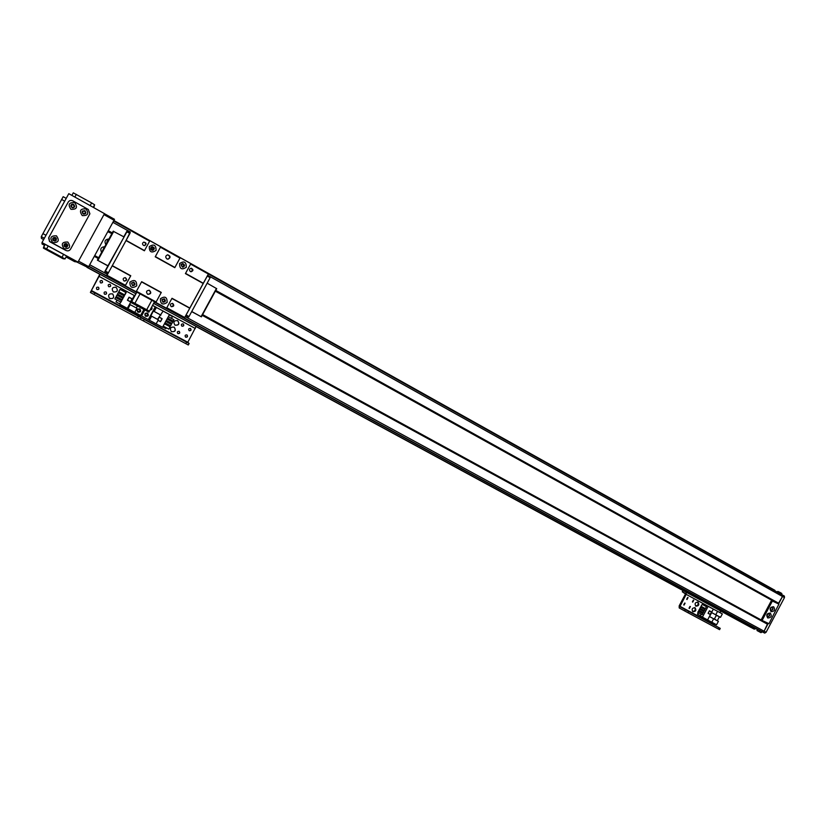 <?xml version="1.0" encoding="UTF-8"?>
<svg xmlns="http://www.w3.org/2000/svg" width="826" height="826" viewBox="0 0 826 826"><rect width="100%" height="100%" fill="white"/><g stroke="black" fill="none" stroke-linecap="round" stroke-linejoin="round"><path stroke-width="1.24" d="M771.205 607.544L770.348 609.32M767.86 613.863L766.993 615.638M102.734 250.412L103.622 248.791M106.936 242.71L107.834 241.089M114.029 220.253L88.661 266.643L78.511 261.13L103.962 214.615L114.029 220.253L114.504 219.313L104.468 213.697M88.093 267.593L76.622 261.914L88.093 267.593L88.661 266.643M102.403 251.011L103.725 248.172M107.783 231.683L111.902 233.644M95.166 255.792L98.707 257.774M108.185 240.449L107.277 240.696L106.616 243.309M105.873 244.672C104.117 241.244 105.15 239.344 108.97 238.993M101.65 252.384C99.905 248.956 100.937 247.067 104.757 246.706M767.478 623.403L761.469 620.12M761.345 619.541L771.412 600.564L778.918 604.136L768.996 623.682L762.439 620.605M772.899 600.791L771.412 600.564M770.875 610.197C772.671 609.918 773.115 608.989 772.217 607.409M767.509 616.516C769.305 616.248 769.76 615.318 768.872 613.728M772.919 600.801L771.938 600.347M772.444 607.502L772.393 607.471C770.4 607.657 769.946 608.597 771.019 610.29C772.981 610.135 773.456 609.206 772.444 607.502M773.663 606.749C775.418 609.825 774.551 611.467 771.071 611.653C769.316 608.566 770.173 606.934 773.663 606.749M769.089 613.821L769.047 613.801C767.065 613.966 766.6 614.895 767.653 616.599C769.625 616.464 770.1 615.535 769.089 613.821M770.317 613.078C772.073 616.155 771.205 617.786 767.715 617.982C765.95 614.905 766.817 613.264 770.317 613.078M772.393 601.029L762.315 620.027M99.254 275.956L99.801 274.284L86.926 267.335L100.111 274.377L91.397 290.515L90.87 292.776L188.287 344.979L189.102 343.492L186.604 342.16L185.788 343.657M750.689 627.285L720.561 610.941L751.35 627.584M87.164 267.387L100.029 274.346M767.757 623.558L202.607 314.582L767.757 623.558L764.081 631.209L762.728 632.014L754.262 627.615L752.238 628.049L754.014 627.636L756.988 629.082M105.594 270.443L107.38 267.159L105.594 270.443M124.55 235.751L126.337 232.478L124.55 235.751M105.408 271.104L105.119 271.578L108.134 273.22L108.423 272.745L105.408 271.104L126.894 231.786L129.888 233.469L130.116 232.994L126.894 231.786M108.134 273.22L106.461 275.698L136.868 292.177L131.706 301.635L134.886 303.349L131.582 301.573L136.734 292.136M129.888 233.469L108.423 272.745M107.907 265.889L124.065 236.959L113.183 231.218L97.375 260.138L107.907 265.889L104.861 271.517L107.865 273.148L105.119 271.578M130.116 232.994L126.77 231.425L123.807 236.814M108.237 265.931L97.375 260.138M144.395 250.774L126.006 240.562L144.519 250.588L126.12 240.356L129.878 232.86M152.18 247.211C153.873 247.976 153.966 248.874 152.49 249.896L151.85 249.72L152.211 247.211C154.132 247.81 154.307 248.709 152.738 249.886M182.567 264.062C184.053 265.032 184.022 265.91 182.474 266.705M143.786 242.111C146.419 242.71 146.739 243.876 144.777 245.59L143.476 245.394C142.124 244.114 142.227 243.02 143.786 242.111C145.995 243.02 146.192 244.197 144.354 245.632M190.961 268.233C192.747 269.544 192.675 270.691 190.744 271.682M112.305 265.652L130.766 275.739L125.232 285.817L155.815 302.419L156.114 301.965L161.297 292.425L141.659 281.697L136.145 291.743L106.74 275.781L112.202 265.838L130.673 275.936M125.232 285.817L136.145 291.743L141.659 281.697M172.004 298.279L166.532 308.243L172.004 298.279L189.856 308.046L184.425 317.958L154.514 301.789L762.728 632.014L764.081 631.209L768.056 623.702M125.108 277.629C126.894 279.322 126.615 280.468 124.251 281.046M172.355 303.359C173.759 305.104 173.377 306.188 171.178 306.601M133.389 282.616C134.731 283.938 134.493 284.794 132.666 285.197M163.837 299.198C165.014 300.55 164.725 301.387 162.97 301.696M189.825 308.026L208.596 273.561L190.847 263.628L185.447 273.592L203.237 283.473M203.196 283.473L185.416 273.592L190.847 263.628L160.688 246.757L155.236 256.803L174.792 267.665L180.202 257.681M131.51 230.433L160.688 246.757L155.216 256.803L174.792 267.665M146.181 310.669L134.37 304.298L134.886 303.349L146.698 309.719L146.181 310.669L148.876 312.125L149.392 311.175L146.698 309.719L149.392 311.175L154.514 301.758L151.85 300.272L146.698 309.719L134.886 303.349L140.059 293.87L151.85 300.272M140.059 293.87L136.868 292.177M155.815 302.419L184.425 317.958M147.782 294.324C150.776 293.798 151.22 292.425 149.093 290.194M147.606 294.242C145.768 291.836 146.357 290.515 149.372 290.277C151.602 292.693 151.086 294.056 147.823 294.345L147.606 294.242M167.75 259.188C170.332 257.722 170.29 256.267 167.616 254.821M166.883 258.91C165.148 257.103 165.427 255.73 167.699 254.811C170.714 256.122 170.827 257.588 168.05 259.199L166.883 258.91M162.939 301.676C161.824 300.179 162.195 299.373 164.054 299.27C165.365 300.767 165.024 301.583 163.063 301.738L162.939 301.676M132.521 285.125C131.386 283.669 131.737 282.843 133.564 282.668C134.999 284.113 134.71 284.96 132.718 285.207L132.521 285.125M182.081 266.561C181.008 265.373 181.214 264.537 182.701 264.052C184.456 265.001 184.446 265.889 182.691 266.736L182.081 266.561M171.25 306.632C169.774 304.649 170.27 303.596 172.737 303.472C174.431 305.455 173.987 306.529 171.385 306.704L171.25 306.632M124.055 280.964C122.547 279.074 122.981 277.98 125.366 277.681C127.338 279.549 126.998 280.685 124.334 281.088L124.055 280.964M190.372 271.527C188.958 269.937 189.257 268.832 191.26 268.223C193.521 269.555 193.47 270.732 191.105 271.754L190.372 271.527M144.519 250.588L149.867 240.707M155.36 256.607L174.916 267.479M131.282 230.908L149.651 241.182M160.481 247.232L179.996 258.156M190.641 264.103L208.4 274.036M107.029 275.306L125.531 285.352M136.445 291.279L156.114 301.965M141.566 281.893L161.204 292.621M171.922 298.475L189.784 308.243M185.582 273.406L203.361 283.287M166.842 307.788L184.735 317.504M131.499 283.039L132.542 285.693C135.319 285.352 135.722 284.175 133.729 282.172L131.499 283.039M129.899 282.131C134.473 279.167 136.744 280.417 136.734 285.848C132.16 288.811 129.888 287.572 129.899 282.131M132.635 285.724C135.33 285.269 135.691 284.092 133.709 282.172L133.636 282.151M150.848 247.604C150.384 249.307 151.055 250.237 152.841 250.392C155.03 248.771 154.792 247.532 152.108 246.695L150.848 247.604M149.269 246.633C153.832 243.701 156.093 244.961 156.073 250.423C151.519 253.355 149.248 252.085 149.269 246.633M152.686 250.412L152.82 250.392C154.978 248.884 154.792 247.645 152.263 246.675M181.101 264.475L182.701 267.252C185.138 266.086 185.148 264.847 182.722 263.535L181.101 264.475M179.603 263.546C184.095 260.624 186.325 261.873 186.284 267.263C181.792 270.185 179.562 268.946 179.603 263.546M182.701 267.252L182.67 267.242C185.086 266.127 185.117 264.898 182.763 263.546M161.948 299.611L162.877 302.202C165.613 302.006 166.078 300.87 164.26 298.795L161.948 299.611M160.409 298.744C164.921 295.801 167.162 297.019 167.131 302.409C162.619 305.352 160.378 304.133 160.409 298.744M162.959 302.244C165.623 301.934 166.047 300.788 164.229 298.795L164.167 298.764M207.233 276.06L210.093 277.66M185.84 315.48L188.669 317.019L188.989 316.565L186.098 314.995L185.788 315.449M186.098 314.995L207.037 276.534M188.669 317.019L188.08 316.771M209.907 278.135L188.989 316.565M191.684 311.619L201.379 316.843L191.735 311.516L207.161 283.184L216.711 288.666L201.379 316.843L216.711 288.666M73.793 259.88L71.449 258.631L73.793 259.88M71.119 259.653L68.981 258.517L71.119 259.653M85.037 213.335L85.326 212.84C85.212 211.157 84.407 210.682 82.899 211.425M85.254 213.036C83.818 214.12 82.941 213.758 82.631 211.941C84.035 210.496 84.944 210.785 85.357 212.809L85.254 213.036M66.503 246.695L67.267 245.291L65.109 244.238M67.143 246.117L64.531 245.807C64.996 243.753 65.915 243.577 67.288 245.281L67.143 246.117M55.714 240.129L55.776 238.611L53.308 238.549M55.838 239.953L53.422 240.046C53.132 237.971 53.927 237.485 55.786 238.6L55.838 239.953M73.958 206.851L74.133 206.283C73.669 204.652 72.781 204.342 71.48 205.375M74.01 206.768C72.76 207.832 71.862 207.563 71.325 205.963C72.358 204.239 73.308 204.332 74.164 206.242L74.01 206.768M77.985 262.1L104.489 213.645L68.795 193.666L41.992 242.576L77.985 262.1L74.629 261.646L66.07 257M44.542 245.343L42.043 243.98L41.992 242.576M171.447 331.649C175.226 331.804 176.114 330.286 174.11 327.106L174.028 327.055M174.131 327.106L174.276 327.189C176.248 330.586 175.277 332.052 171.354 331.587C169.485 328.397 170.404 326.9 174.131 327.106L174.276 327.189M175.102 325.227C178.891 325.176 179.686 323.616 177.497 320.529L177.435 320.498M177.497 320.529L177.662 320.612C179.851 323.885 178.963 325.413 175.029 325.186C172.975 321.985 173.852 320.467 177.662 320.612M177.807 333.549C179.614 333.559 180.037 332.816 179.066 331.298L179.232 331.381C180.202 332.95 179.769 333.694 177.92 333.611L177.807 333.549C176.878 331.918 177.353 331.195 179.232 331.381M185.592 337.132C187.388 337.142 187.801 336.389 186.841 334.881M185.705 337.204L185.613 337.142C184.663 335.521 185.138 334.798 187.006 334.974C187.987 336.533 187.554 337.276 185.705 337.204M150.508 309.13L151.168 307.922M151.261 307.747L150.425 309.296M145.686 315.687C147.524 315.738 147.968 314.985 147.007 313.436L146.966 313.405M145.779 315.738L145.634 315.646C144.736 313.973 145.242 313.26 147.142 313.508C148.102 315.098 147.648 315.842 145.779 315.738M189.164 330.699C190.961 330.617 191.333 329.853 190.31 328.387M189.226 330.73L189.195 330.71C188.163 329.151 188.586 328.397 190.465 328.469C191.529 330.028 191.116 330.782 189.226 330.73M181.916 326.187C180.884 324.618 181.307 323.864 183.196 323.926C184.26 325.496 183.847 326.249 181.947 326.208L181.916 326.187C183.702 326.094 184.084 325.32 183.031 323.854M143.414 320.953L144.24 319.435L141.07 317.721L138.386 316.296L137.55 317.814M144.24 319.435L186.604 342.16M196.103 326.435L153.636 303.4L196.103 326.435L187.812 342.243L189.123 343.502L188.307 344.989M91.397 290.515L140.265 316.73L144.147 309.595L140.09 317.122L187.657 342.635M151.674 306.993C152.469 308.728 151.912 309.74 150.022 310.018M150.084 309.915L151.602 307.117M147.513 313.064L147.658 313.157C149.01 315.594 148.298 316.606 145.521 316.213C144.23 313.942 144.891 312.899 147.513 313.064M145.583 316.255C148.205 316.327 148.825 315.253 147.441 313.044L147.389 313.013M144.633 309.853L141.36 315.862L148.308 319.61L155.236 306.89L152.531 305.424M163.104 311.113L169.464 314.561L162.546 327.261L156.166 323.844M149.413 320.251L156.145 323.875L158.355 319.817L151.623 316.193L149.413 320.251L148.308 319.61M158.355 319.817L157.529 319.363L163.135 311.041L155.236 306.89M141.566 315.986L144.849 309.957M160.502 321.696L158.055 320.374L160.502 321.696L162.133 318.702L159.067 317.05L157.735 319.476M166.315 327.788L165.84 328.655L162.701 326.972M171.457 318.361L172.428 316.565L169.299 314.871M170.693 319.755L170.166 320.725M169.402 322.119L168.876 323.09M168.112 324.494L167.585 325.454M173.171 321.097L167.554 318.062L173.171 321.097M173.202 321.108L173.956 319.714L168.318 316.668M171.88 323.462L166.263 320.426L171.88 323.462M171.911 323.472L172.675 322.078L167.028 319.032M170.621 325.836L164.973 322.801L170.621 325.836L171.385 324.442L165.737 321.397M170.094 326.807L164.446 323.771L170.094 326.807L168.824 329.14L163.176 326.094M151.623 316.193L150.838 315.769L153.399 311.072L154.204 311.464L156.413 307.406M160.925 315.098L154.204 311.464M160.079 314.685L153.399 311.072M157.529 319.363L150.838 315.769M160.409 321.644L162.041 318.65L159.067 317.05M158.107 320.281L160.451 321.551L161.989 318.743L159.015 317.143L157.745 319.486M159.108 317.194L157.828 319.528M154.524 301.769L148.876 312.125L143.879 309.461L140.596 315.47L134.803 312.352M134.37 304.298L131.179 302.595L131.706 301.635L131.035 302.512L143.879 309.461M133.44 303.803L136.889 305.672L133.44 303.803M143.28 309.11L146.708 310.958L143.28 309.11M109.734 298.506C113.554 298.898 114.566 297.422 112.749 294.077L112.419 293.86M112.491 293.901L112.842 294.118C114.566 297.866 113.399 299.219 109.342 298.207C107.834 294.965 108.887 293.519 112.491 293.901M113.575 292.043C117.478 292.012 118.294 290.422 116.012 287.262L115.764 287.149M116.012 287.262L116.105 287.303C118.355 290.783 117.406 292.301 113.265 291.857C111.314 288.573 112.264 287.056 116.094 287.303M108.867 286.725C110.736 286.643 111.118 285.848 110.003 284.34L109.889 284.289M108.805 286.694L108.722 286.643C107.7 285.022 108.154 284.258 110.085 284.381C111.2 285.992 110.777 286.767 108.805 286.694M137.983 311.536C139.821 311.608 140.275 310.865 139.326 309.296L139.264 309.254M138.076 311.588L137.911 311.495C137.033 309.802 137.539 309.1 139.449 309.368C140.399 310.958 139.935 311.701 138.076 311.588M100.741 282.946C102.61 282.874 102.992 282.089 101.897 280.572L101.743 280.499M100.669 282.915L100.555 282.843C99.574 281.191 100.049 280.448 101.98 280.603C103.064 282.224 102.63 282.998 100.669 282.915M96.962 289.492L96.983 289.492C98.779 289.678 99.296 288.966 98.511 287.355L98.284 287.19M97.055 289.534L96.714 289.286C96.095 287.489 96.725 286.859 98.583 287.396C99.368 289.007 98.852 289.72 97.055 289.534M104.582 294.201L104.603 294.201C106.42 294.366 106.915 293.643 106.1 292.032L105.914 291.908M104.675 294.252L104.386 294.046C103.694 292.27 104.293 291.609 106.172 292.084C106.998 293.695 106.502 294.417 104.675 294.252M90.87 292.776L90.385 292.414L99.801 274.284L86.926 267.335M93.999 294.479L94.835 292.941L91.707 291.248M94.835 292.941L138.386 316.296M141.081 317.731L140.244 319.239L141.07 317.721M187.812 342.243L91.211 290.897M138.004 312.197L137.766 312.042C136.527 309.647 137.25 308.635 139.955 309.007C141.318 311.278 140.668 312.342 138.004 312.197M137.859 312.104C140.492 312.197 141.122 311.134 139.759 308.903L139.687 308.852M119.698 303.875L126.378 291.63M126.946 291.526L134.318 295.522L127.318 308.346L134.772 312.393L137.002 308.315L136.321 307.943L137.395 305.971M99.12 276.39L134.318 295.522M119.925 304.381L127.318 308.346M129.042 297.195L127.4 300.21L130.518 301.893L132.17 298.878L129.042 297.195L132.17 298.878M117.013 300.075L116.022 301.893L119.78 303.916L120.772 302.089M121.546 300.674L122.083 299.693M122.857 298.279L123.394 297.298M124.158 295.884L124.695 294.903M125.986 292.549L126.461 291.681L122.754 289.668L122.238 290.515M122.227 299.776L123.002 298.362L116.931 295.089L116.136 296.493L122.227 299.776L116.156 296.503L116.931 295.089M124.84 294.985L126.13 292.621L120.069 289.348L118.758 291.702L124.84 294.985L118.779 291.702L120.069 289.348M123.518 297.37L117.447 294.097L123.528 297.381L124.303 295.966L118.242 292.693L117.447 294.097L118.242 292.693M121.69 300.757L120.916 302.171L114.845 298.909L115.619 297.484L121.67 300.747L115.619 297.484M120.947 292.879L120.41 293.86M119.636 295.274L119.099 296.255M118.324 297.68L117.788 298.661M116.063 301.924L117.065 300.096M117.839 298.682L118.366 297.701M119.14 296.286L119.677 295.305M120.451 293.88L120.988 292.9M122.279 290.545L122.754 289.668M115.599 297.484L114.845 298.909M127.958 308.738L130.188 304.649L129.548 304.309L132.552 299.786M130.188 304.649L137.002 308.315M129.548 304.309L136.321 307.943M130.446 301.862L132.098 298.847M129.093 297.339L127.472 300.137L130.477 301.748L132.015 298.919L129.093 297.339L127.545 300.168L130.477 301.748M692.601 611.477C695.058 611.147 695.75 609.846 694.676 607.595M695.048 607.75L695.058 607.75C696.545 610.29 695.822 611.612 692.911 611.705C691.445 609.185 692.157 607.864 695.048 607.75L695.058 607.75M695.564 605.933C698.032 605.572 698.713 604.271 697.609 602.03M698.001 602.185L698.001 602.185C699.498 604.715 698.796 606.036 695.884 606.15C694.398 603.63 695.1 602.309 698.001 602.185L697.97 602.164M692.425 601.855L693.365 600.068M692.725 602.123L693.768 600.172L692.725 602.123M686.695 599.273L687.635 597.477M686.995 599.542L688.037 597.58L686.995 599.542M683.721 604.849L684.682 603.063M684.031 605.117L685.084 603.166L684.031 605.117M689.039 608.215L689.989 606.429M689.338 608.494L690.391 606.542L689.338 608.494M685.559 593.553L682.307 591.819L683.35 590.735L196.123 326.549L686.169 592.201L686.189 594.359L679.87 606.656L685.322 609.64L684.63 610.93L688.048 612.778L719.57 629.66L720.251 628.38L719.157 627.801L718.475 629.082M688.048 612.778L688.739 611.488L685.322 609.64M688.739 611.488L719.157 627.801M684.63 610.93L679.199 607.936L679.178 605.861L685.497 593.987L682.679 592.005M714.624 623.733L714.16 625.045L720.251 628.38M686.189 592.211L720.324 610.724L720.396 612.861M714.5 618.736L715.894 619.985M714.717 619.355L714.542 618.736M718.011 616.02L716.183 615.566M716.214 615.618L716.844 615.391M699.798 615.411L702.42 617.146L708.171 606.315L705.28 605.086M708.171 606.315L713.344 609.113L707.593 619.923L711.795 622.215L716.565 624.776L718.393 621.338L714.294 619.128L716.4 615.163L720.509 617.342L715.75 614.771L717.577 611.333L713.344 609.113M720.509 617.342L722.337 613.914L717.577 611.333M702.42 617.146L707.593 619.923M719.405 616.754L717.288 620.749M709.42 610.775L708.068 613.326L710.257 614.503L711.609 611.963L709.42 610.775L711.609 611.963M698.269 612.613L697.454 614.152L700.376 615.721L701.191 614.183M701.821 612.985L702.265 612.159M702.895 610.972L703.329 610.146M703.969 608.948L704.402 608.122M705.466 606.139L705.848 605.406L703.256 603.992L702.554 604.56M703.256 612.696L703.897 611.508L699.508 609.144L698.879 610.342L703.256 612.696L699.002 610.404L699.643 609.216M705.404 608.659L706.457 606.676L702.214 604.374L701.026 606.294L705.404 608.659L701.16 606.367L702.214 604.374M704.33 610.682L704.97 609.485L700.582 607.12L699.952 608.318L704.33 610.682L700.076 608.39L700.716 607.193M702.823 613.522L698.435 611.168L697.794 612.355L702.193 614.72L702.823 613.522L698.435 611.168M701.491 606.552L701.057 607.378M700.417 608.576L699.983 609.402M699.343 610.59L698.91 611.416M697.763 614.317L698.579 612.778M699.219 611.591L699.653 610.755M700.293 609.567L700.727 608.741M701.367 607.544L701.801 606.718M702.864 604.725L703.256 603.992M697.929 612.427L698.569 611.24M711.795 622.215L713.623 618.767L709.544 616.578L711.661 612.603L715.75 614.771M713.623 618.767L718.393 621.338M709.544 616.578L714.294 619.128M711.661 612.603L716.4 615.163M708.181 613.284L710.226 614.389L711.496 612.004L709.441 610.899L708.181 613.284L710.226 614.389M772.713 600.781L215.338 291.186M56.147 240.48L56.282 238.384L55.476 237.599C53.112 237.186 52.286 238.115 53.019 240.356C55.435 241.646 56.529 240.986 56.292 238.363L55.487 237.578L52.812 238.301M56.447 235.833C59.74 240.552 58.501 242.813 52.74 242.596C49.446 237.867 50.675 235.616 56.447 235.833M84.954 210.64L82.135 211.766C82.755 214.419 84.015 214.822 85.914 212.953L84.954 210.64M85.945 208.864C89.198 213.604 87.969 215.844 82.27 215.596C79.007 210.857 80.236 208.606 85.945 208.864M85.46 213.676L85.873 212.994L84.913 210.682L82.507 211.043M66.73 247.18L67.835 245.281L66.792 243.773C64.82 243.267 63.901 244.011 64.056 245.993C65.853 247.903 67.123 247.655 67.866 245.27L66.813 243.763L64.81 243.794M67.784 242.039C71.057 246.737 69.828 248.977 64.098 248.771C60.825 244.062 62.053 241.822 67.784 242.039M73.69 204.352C72.099 203.805 71.139 204.321 70.809 205.891C71.996 208.4 73.308 208.524 74.743 206.273L73.69 204.352M74.67 202.566C77.943 207.326 76.704 209.577 70.974 209.319C67.701 204.549 68.93 202.308 74.67 202.566M74.443 207.119L73.659 204.414L71.015 205.075M88.289 209.474L89.9 213.789L70.54 249.173C69.384 250.846 67.825 251.269 65.863 250.423L49.508 241.357L48.879 237.372L68.207 202.091C69.374 200.419 70.933 200.006 72.905 200.883L88.289 209.474M65.863 250.423L50.355 242.039L49.498 241.399L48.631 237.96M59.854 256.153L63.426 258.063L59.854 256.153M58.409 256.246L61.682 257.991L58.409 256.246M59.1 256.205L62.508 258.022L59.1 256.205M48.104 250.681L51.367 252.415L48.104 250.681M48.62 250.071L45.089 248.13L48.62 250.071M48.352 250.392L51.759 252.198L48.352 250.392M65.017 258.91L66.607 256.008L45.089 244.341L43.406 248.11L63.106 258.775L65.017 258.92L43.489 247.263L45.089 244.341M41.403 238.363L43.633 239.581L41.403 238.363L41.3 236.597L63.179 196.681L66.214 198.385L63.179 196.681M73.287 192.84L71.883 195.39L73.287 192.84L91.624 202.907L94.618 204.776L93.813 207.667M772.991 589.372L113.885 220.511L774.85 590.28M778.257 603.765L782.49 596.486L782.367 594.957L208.431 273.964L782.398 594.978L782.49 596.486L207.718 275.306M781.861 594.668L781.768 593.429L779.796 592.314L777.834 591.426L776.998 591.953M779.889 593.564L779.796 592.314M154.4 301.996L756.988 629.03L757.07 630.579L760.973 632.654L762.315 631.849L764.721 633.108L766.074 632.293L784.473 597.59L784.39 596.083L782.439 594.999L784.39 596.083M778.536 603.93L782.49 596.486L784.473 597.59M762.315 631.849L764.721 633.108M760.973 632.654L758.98 631.57L760.323 630.765M757.07 630.579L758.98 631.57M753.663 628.834L720.468 610.837L754.231 629.133L755.997 628.71M754.458 629.102L752.486 628.039M720.54 610.92L751.257 627.574M196.123 326.476L685.404 591.808M720.437 610.806L752.238 628.049M87.453 267.448L135.867 293.715M153.657 303.359L752.372 628.059M88.774 266.447L136.589 292.394M154.369 302.048L754.128 627.605M88.805 266.385L136.62 292.342M88.898 266.199L136.713 292.156M89.704 264.743L107.246 274.273M185.21 316.637L766.074 632.293M94.288 256.349L98.284 258.528M202.205 315.315L767.715 624.342M94.443 256.06L98.449 258.249L94.443 256.06M202.36 315.036L767.695 624.033L202.36 315.036M94.598 255.781L98.604 257.97M202.504 314.768L767.674 623.723M113.348 231.156L97.499 260.138M113.74 231.352L97.891 260.345M201.079 316.678L216.422 288.48M152.573 305.341L156.197 307.303M163.125 311.061L195.297 328.48M100.111 274.377L135.846 293.757L100.111 274.377M679.87 606.656L714.16 625.045M679.87 606.243L714.149 624.632M686.189 594.359L716.493 610.765M48.197 245.993L46.597 248.915M63.602 254.346L62.012 257.258M64.686 201.172L61.62 199.458M45.988 235.296L42.9 233.613M44.356 238.26L41.3 236.597M93.214 207.336L94.618 204.776M90.137 205.612L91.624 202.907M74.867 197.063L76.343 194.358M772.95 589.268L113.864 220.552M131.055 230.681L113.647 220.945L131.055 230.681M130.312 232.054L112.894 222.318M778.846 603.341L215.762 290.411M112.295 232.911L108.32 230.702M778.577 603.507L215.596 290.711M112.129 233.221L108.154 231.001M778.298 603.682L215.441 291M111.975 233.521L107.989 231.301M756.224 628.679L754.262 627.615M754.231 629.133L752.259 628.059M196.123 326.549L682.978 590.559L682.307 591.819M686.169 592.211L720.324 610.724"/></g></svg>
